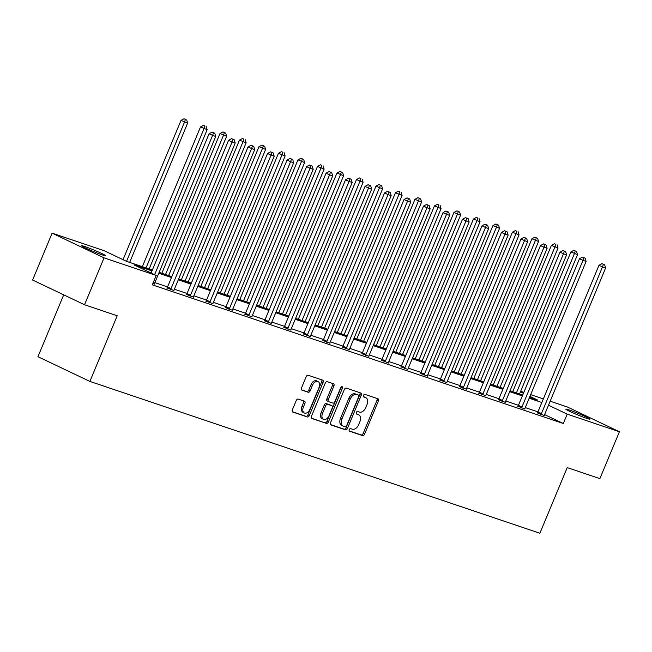 <?xml version="1.0" encoding="UTF-8"?>
<svg xmlns="http://www.w3.org/2000/svg" width="652" height="652" viewBox="0 0 652 652"><rect width="100%" height="100%" fill="white"/><g stroke="black" fill="none" stroke-linecap="round" stroke-linejoin="round"><path stroke-width="0.98" d="M349.219 429.619A1.402 0.905 115.4 0 0 349.48 431.176A1.402 0.905 115.4 0 0 349.545 431.2L362.577 435.593A1.997 1.288 115.4 0 0 364.566 434.167L378.364 401.029A1.997 1.288 115.4 0 0 377.989 398.812A1.997 1.288 115.4 0 0 377.899 398.779L364.867 394.378A1.402 0.905 115.4 0 0 363.474 395.381A1.402 0.905 115.4 0 0 363.726 396.929A1.402 0.905 115.4 0 0 363.792 396.962L365.479 397.524A6.39 4.124 115.4 0 1 365.772 397.647A6.39 4.124 115.4 0 1 366.954 404.745L365.805 407.5A6.39 4.124 115.4 0 1 359.423 412.072L357.744 411.502A1.402 0.905 115.4 0 0 356.342 412.496A1.402 0.905 115.4 0 0 356.603 414.053A1.402 0.905 115.4 0 0 356.668 414.077L358.355 414.648A6.39 4.124 115.4 0 1 358.649 414.77A6.39 4.124 115.4 0 1 359.831 421.86L358.681 424.623A6.39 4.124 115.4 0 1 352.3 429.187L350.613 428.625A1.402 0.905 115.4 0 0 349.219 429.619M84.719 246.505A13.024 0.766 -157.4 0 1 98.118 251.835A13.024 0.766 -157.4 0 1 105.73 255.78A13.024 0.766 -157.4 0 1 102.682 255.046A13.024 0.766 -157.4 0 1 89.283 249.716A13.024 0.766 -157.4 0 1 81.679 245.771A13.024 0.766 -157.4 0 1 84.719 246.505M568.829 409.847A13.024 0.766 -157.4 0 1 582.228 415.185A13.024 0.766 -157.4 0 1 589.84 419.13A13.024 0.766 -157.4 0 1 586.8 418.397A13.024 0.766 -157.4 0 1 573.401 413.058A13.024 0.766 -157.4 0 1 565.789 409.114A13.024 0.766 -157.4 0 1 568.829 409.847M298.241 399.089A1.997 1.288 115.4 0 0 296.252 400.515L292.381 409.815A1.997 1.288 115.4 0 0 292.748 412.031A1.997 1.288 115.4 0 0 292.838 412.064L307.312 416.954A1.997 1.288 115.4 0 0 309.309 415.52L323.099 382.39A1.997 1.288 115.4 0 0 322.732 380.173A1.997 1.288 115.4 0 0 322.642 380.132L308.168 375.25A1.997 1.288 115.4 0 0 306.171 376.677L301.501 387.907A1.997 1.288 115.4 0 0 301.868 390.124A1.997 1.288 115.4 0 0 301.957 390.157L308.151 392.251A1.997 1.288 115.4 0 0 310.148 390.825L312.463 385.259A5.346 3.447 115.4 0 1 318.046 381.534A5.346 3.447 115.4 0 1 319.032 387.467L309.945 409.285A5.346 3.447 115.4 0 1 304.37 413.001A5.346 3.447 115.4 0 1 303.384 407.068L304.9 403.433A1.997 1.288 115.4 0 0 304.533 401.216A1.997 1.288 115.4 0 0 304.435 401.176L298.241 399.089M550.166 401.2L567.468 407.035L619.4 431.746L599.881 478.633L567.207 467.606L539.88 533.246L89.886 381.412L117.205 315.772L84.532 304.745L104.051 257.858L52.119 233.155L104.287 250.759L126.537 261.338L152.34 270.05M619.4 431.746L567.224 414.142L548.487 405.226M151.965 270.947L133.978 264.875L156.219 275.462L152.315 284.842L563.328 423.515L567.224 414.142M156.219 275.462L104.051 257.858M330.531 422.683A1.997 1.288 115.4 0 0 330.898 424.9A1.997 1.288 115.4 0 0 330.988 424.941L345.462 429.823A1.997 1.288 115.4 0 0 347.459 428.397L361.249 395.259A1.997 1.288 115.4 0 0 360.882 393.042A1.997 1.288 115.4 0 0 360.792 393.001L346.318 388.119A1.997 1.288 115.4 0 0 344.321 389.546L330.531 422.683M326.391 423.384L311.917 418.502A1.997 1.288 115.4 0 1 311.827 418.462A1.997 1.288 115.4 0 1 311.452 416.245L325.25 383.115A1.997 1.288 115.4 0 1 327.239 381.689L333.433 383.775A1.997 1.288 115.4 0 1 333.531 383.816A1.997 1.288 115.4 0 1 333.897 386.033L328.298 399.472A1.997 1.288 115.4 0 0 328.673 401.689A1.997 1.288 115.4 0 0 328.763 401.722L332.87 403.107A1.997 1.288 115.4 0 0 334.867 401.681L340.686 387.695A1.402 0.905 115.4 0 1 342.145 386.717A1.402 0.905 115.4 0 1 342.406 388.274L328.38 421.958A1.997 1.288 115.4 0 1 326.391 423.384L311.469 418.16M84.532 304.745L32.6 280.034L52.119 233.155M63.709 294.834L37.955 356.701L89.886 381.412M520.679 391.249L523.858 392.325M530.671 394.623L543.352 398.902M541.853 402.504L529.171 398.225M522.358 395.927L509.677 391.648M502.863 389.35L490.182 385.071M483.368 382.773L470.687 378.486M463.874 376.196L451.192 371.909M444.379 369.611L431.697 365.332M424.884 363.034L412.203 358.755M405.389 356.457L392.708 352.178M385.894 349.88L373.213 345.601M366.408 343.302L353.718 339.024M346.913 336.725L334.223 332.447M327.418 330.148L314.729 325.87M307.923 323.571L295.234 319.293M288.428 316.994L275.739 312.715M268.934 310.417L256.244 306.138M249.439 303.84L236.749 299.561M229.944 297.263L217.255 292.976M210.449 290.686L197.768 286.399M190.954 284.101L178.273 279.822M171.46 277.524L158.778 273.245M529.546 397.321L537.541 400.018L529.929 396.4M523.45 393.311L520.418 391.868M159.153 272.34L171.835 276.627M178.648 278.926L191.329 283.204M198.143 285.503L210.824 289.781M217.638 292.08L230.319 296.358M237.132 298.657L249.814 302.935M256.619 305.234L269.309 309.513M276.114 311.811L288.803 316.09M295.609 318.388L308.298 322.667M315.103 324.965L327.793 329.244M334.598 331.542L347.288 335.821M354.093 338.119L366.783 342.398M373.588 344.696L386.277 348.975M393.083 351.273L405.772 355.56M412.577 357.85L425.259 362.137M432.072 364.435L444.754 368.714M451.567 371.012L464.248 375.291M471.062 377.589L483.743 381.868M490.557 384.167L503.238 388.445M510.051 390.744L522.733 395.022M537.949 411.877L525.267 407.598M518.454 405.299L505.773 401.021M498.959 398.722L486.278 394.444M479.464 392.145L466.783 387.867M459.97 385.568L447.288 381.29M440.475 378.991L427.793 374.713M420.98 372.414L408.299 368.135M401.493 365.837L388.804 361.558M381.999 359.26L369.309 354.981M362.504 352.683L349.814 348.404M343.009 346.106L330.32 341.819M323.514 339.529L310.825 335.242M304.019 332.944L291.33 328.665M284.525 326.367L271.835 322.088M265.03 319.79L252.34 315.511M245.535 313.213L232.854 308.934M226.04 306.636L213.359 302.357M206.545 300.059L193.864 295.78M187.051 293.481L174.369 289.203M167.556 286.904L154.874 282.626M563.328 423.515L544.583 414.607M154.451 283.962L152.829 283.604M173.945 290.539L166.961 287.891M193.44 297.116L186.456 294.468M212.935 303.693L205.95 301.045M232.43 310.27L225.445 307.622M251.925 316.848L244.94 314.199M271.419 323.425L264.435 320.776M290.914 330.002L283.93 327.353M310.409 336.587L303.424 333.93M329.904 343.164L322.919 340.507M349.399 349.741L342.406 347.084M368.893 356.318L361.901 353.661M388.388 362.895L381.396 360.238M407.875 369.472L400.89 366.815M427.37 376.049L420.385 373.4M446.864 382.626L439.88 379.977M466.359 389.203L459.375 386.554M485.854 395.78L478.87 393.132M505.349 402.357L498.364 399.709M524.844 408.934L517.859 406.286M544.338 415.511L537.354 412.863M357.524 414.248A6.39 4.124 115.4 0 0 357.247 414.101A6.39 4.124 115.4 0 0 356.954 413.979L358.355 414.648M356.31 413.767L356.954 413.979M364.647 397.133A6.39 4.124 115.4 0 0 364.37 396.978A6.39 4.124 115.4 0 0 364.077 396.856L365.479 397.524M363.441 396.644L364.077 396.856M349.187 430.882L361.167 434.925A1.997 1.288 115.4 0 0 363.164 433.498L376.954 400.369A1.997 1.288 115.4 0 0 376.938 398.453M330.548 424.591L344.06 429.155A1.997 1.288 115.4 0 0 346.049 427.728L359.847 394.59A1.997 1.288 115.4 0 0 359.831 392.683M345.185 426.791A1.402 0.905 115.4 0 0 346.579 425.789L358.69 396.701A1.402 0.905 115.4 0 0 358.429 395.153A1.402 0.905 115.4 0 0 358.364 395.128L356.587 394.525A6.39 4.124 115.4 0 0 350.214 399.089L341.933 418.975A6.39 4.124 115.4 0 0 343.115 426.074A6.39 4.124 115.4 0 0 343.408 426.188L345.185 426.791M357.084 394.517A1.402 0.905 115.4 0 0 357.027 394.484A1.402 0.905 115.4 0 0 356.962 394.46L358.364 395.128M343.115 426.074L341.713 425.406A6.39 4.124 115.4 0 1 340.531 418.307L348.804 398.429A6.39 4.124 115.4 0 1 355.185 393.857L356.962 394.46M328.584 401.64L327.361 401.053A1.997 1.288 115.4 0 1 327.263 401.021A1.997 1.288 115.4 0 1 326.897 398.804L332.496 385.365A1.997 1.288 115.4 0 0 332.479 383.449M324.989 422.716A1.997 1.288 115.4 0 0 326.978 421.29L341.004 387.606A1.402 0.905 115.4 0 0 341.151 387.003M322.495 413.417A5.346 3.447 115.4 0 0 323.482 419.342A5.346 3.447 115.4 0 0 329.056 415.626L332.259 407.94A1.997 1.288 115.4 0 0 331.892 405.723A1.997 1.288 115.4 0 0 331.795 405.691L327.687 404.297A1.997 1.288 115.4 0 0 325.698 405.723L322.495 413.417L321.094 412.749A5.346 3.447 115.4 0 0 322.08 418.674L323.482 419.342M330.572 405.104A1.997 1.288 115.4 0 0 330.482 405.055A1.997 1.288 115.4 0 0 330.393 405.022L331.795 405.691M321.094 412.749L324.297 405.063A1.997 1.288 115.4 0 1 326.285 403.629L330.393 405.022M304.37 413.001L302.968 412.333A5.346 3.447 115.4 0 1 301.982 406.4L303.498 402.765A1.997 1.288 115.4 0 0 303.482 400.858M318.046 381.534L316.636 380.866A5.346 3.447 115.4 0 0 311.061 384.59L312.463 385.259M301.517 389.815L306.75 391.583A1.997 1.288 115.4 0 0 308.746 390.157L311.061 384.59M292.398 411.722L305.91 416.286A1.997 1.288 115.4 0 0 307.907 414.859L321.697 381.722A1.997 1.288 115.4 0 0 321.68 379.806M519.554 393.947L577.533 254.655L570.899 251.933L512.741 391.648M575.308 250.979L573.907 250.311L575.308 250.979L574.412 253.595L516.425 392.895M576.564 251.395L577.533 254.655M570.899 251.933L573.907 250.311M540.867 414.533L541.054 414.281A2.037 1.312 115.4 0 0 541.429 413.612L602.481 266.953L605.602 268.005L544.559 414.664A2.037 1.312 115.4 0 0 544.355 415.397L544.314 415.699M537.248 413.009L537.541 412.61A2.037 1.312 115.4 0 0 537.924 411.942L598.976 265.282L602.481 266.953L603.377 264.329L604.632 264.753L601.975 263.661L603.377 264.329M601.975 263.661L598.976 265.282M605.602 268.005L604.632 264.753M500.06 387.369L558.039 248.078L551.405 245.348L493.246 385.071M555.814 244.394L554.412 243.734L555.814 244.394L554.917 247.018L496.93 386.318M557.069 244.818L558.039 248.078M551.405 245.348L554.412 243.734M480.565 380.792L538.544 241.501L531.91 238.771L473.751 378.494M536.319 237.817L534.917 237.149L536.319 237.817L535.422 240.441L477.435 379.741M537.574 238.241L538.544 241.501M531.91 238.771L534.917 237.149M521.372 407.956L521.559 407.704A2.037 1.312 115.4 0 0 521.942 407.035L582.986 260.376L586.107 261.428L525.064 408.087A2.037 1.312 115.4 0 0 524.86 408.82L524.819 409.122M517.753 406.424L518.047 406.033A2.037 1.312 115.4 0 0 518.43 405.365L579.481 258.705L582.986 260.376L583.882 257.752L585.137 258.176L582.481 257.084L583.882 257.752M582.481 257.084L579.481 258.705M586.107 261.428L585.137 258.176M501.877 401.379L502.064 401.127A2.037 1.312 115.4 0 0 502.447 400.458L563.491 253.799L566.612 254.85L505.569 401.51A2.037 1.312 115.4 0 0 505.365 402.243L505.324 402.545M498.258 399.847L498.552 399.456A2.037 1.312 115.4 0 0 498.935 398.788L559.986 252.128L563.491 253.799L564.396 251.175L565.643 251.599L562.986 250.507L564.396 251.175M562.986 250.507L559.986 252.128M566.612 254.85L565.643 251.599M461.07 374.215L519.049 234.916L512.415 232.193L454.257 371.917M516.824 231.24L515.422 230.572L516.824 231.24L515.928 233.864L457.94 373.164M518.079 231.664L519.049 234.916M512.415 232.193L515.422 230.572M482.382 394.802L482.57 394.55A2.037 1.312 115.4 0 0 482.953 393.881L543.996 247.222L547.126 248.273L486.074 394.933A2.037 1.312 115.4 0 0 485.87 395.666L485.83 395.968M478.764 393.27L479.057 392.879A2.037 1.312 115.4 0 0 479.44 392.211L540.492 245.551L543.996 247.222L544.901 244.598L546.148 245.022L543.491 243.929L544.901 244.598M543.491 243.929L540.492 245.551M547.126 248.273L546.148 245.022M441.575 367.638L499.554 228.339L492.928 225.616L434.762 365.34M497.329 224.663L495.927 223.995L497.329 224.663L496.433 227.287L438.454 366.587M498.584 225.087L499.554 228.339M492.928 225.616L495.927 223.995M462.887 388.225L463.075 387.973A2.037 1.312 115.4 0 0 463.458 387.304L524.501 240.645L527.631 241.696L466.579 388.356A2.037 1.312 115.4 0 0 466.376 389.089L466.335 389.383M459.269 386.693L459.562 386.302A2.037 1.312 115.4 0 0 459.945 385.634L520.997 238.974L524.501 240.645L525.406 238.021L526.653 238.445L523.996 237.352L525.406 238.021M523.996 237.352L520.997 238.974M527.631 241.696L526.653 238.445M422.08 361.061L480.059 221.762L473.433 219.039L415.267 358.763M477.834 218.086L476.433 217.418L477.834 218.086L476.938 220.71L418.959 360.002M479.09 218.51L480.059 221.762M473.433 219.039L476.433 217.418M443.393 381.64L443.58 381.396A2.037 1.312 115.4 0 0 443.963 380.727L505.007 234.068L508.136 235.119L447.085 381.779A2.037 1.312 115.4 0 0 446.881 382.512L446.84 382.805M439.774 380.116L440.067 379.725A2.037 1.312 115.4 0 0 440.45 379.056L501.502 232.397L505.007 234.068L505.911 231.444L507.158 231.867L504.501 230.775L505.911 231.444M504.501 230.775L501.502 232.397M508.136 235.119L507.158 231.867M402.586 354.484L460.565 215.184L453.939 212.462L395.772 352.186M458.34 211.509L456.938 210.84L458.34 211.509L457.443 214.133L399.464 353.425M459.595 211.933L460.565 215.184M453.939 212.462L456.938 210.84M423.898 375.063L424.085 374.818A2.037 1.312 115.4 0 0 424.468 374.15L485.512 227.491L488.641 228.542L427.59 375.202A2.037 1.312 115.4 0 0 427.386 375.935L427.345 376.228M420.279 373.539L420.573 373.148A2.037 1.312 115.4 0 0 420.956 372.479L482.007 225.82L485.512 227.491L486.416 224.867L487.663 225.282L485.006 224.198L486.416 224.867M485.006 224.198L482.007 225.82M488.641 228.542L487.663 225.282M383.091 347.907L441.07 208.607L434.444 205.885L376.277 345.609M438.853 204.932L437.443 204.263L438.853 204.932L437.948 207.556L379.969 346.848M440.1 205.356L441.07 208.607M434.444 205.885L437.443 204.263M404.403 368.486L404.59 368.241A2.037 1.312 115.4 0 0 404.973 367.565L466.017 220.906L469.147 221.965L408.095 368.625A2.037 1.312 115.4 0 0 407.891 369.35L407.85 369.651M400.784 366.962L401.078 366.571A2.037 1.312 115.4 0 0 401.461 365.902L462.512 219.243L466.017 220.906L466.922 218.29L468.169 218.705L465.52 217.621L466.922 218.29M465.52 217.621L462.512 219.243M469.147 221.965L468.169 218.705M363.596 341.33L421.583 202.03L414.949 199.308L356.783 339.032M419.358 198.355L417.948 197.686L419.358 198.355L418.454 200.979L360.474 340.271M420.605 198.778L421.583 202.03M414.949 199.308L417.948 197.686M384.908 361.909L385.096 361.664A2.037 1.312 115.4 0 0 385.479 360.988L446.522 214.329L449.652 215.388L388.6 362.047A2.037 1.312 115.4 0 0 388.396 362.773L388.356 363.074M381.29 360.385L381.583 359.994A2.037 1.312 115.4 0 0 381.966 359.325L443.018 212.666L446.522 214.329L447.427 211.713L448.674 212.128L446.025 211.044L447.427 211.713M446.025 211.044L443.018 212.666M449.652 215.388L448.674 212.128M344.101 334.753L402.088 195.453L395.454 192.731L337.288 332.455M399.863 191.778L398.453 191.109L399.863 191.778L398.959 194.402L340.98 333.694M401.11 192.201L402.088 195.453M395.454 192.731L398.453 191.109M324.606 328.168L382.594 188.876L375.959 186.154L317.801 325.878M380.369 185.201L378.959 184.532L380.369 185.201L379.464 187.825L321.485 327.117M381.616 185.624L382.594 188.876M375.959 186.154L378.959 184.532M305.112 321.591L363.099 182.299L356.465 179.577L298.306 319.293M360.874 178.624L359.464 177.955L360.874 178.624L359.969 181.248L301.99 320.539M362.121 179.039L363.099 182.299M356.465 179.577L359.464 177.955M285.617 315.014L343.604 175.722L336.97 173L278.812 312.715M341.379 172.046L339.977 171.378L341.379 172.046L340.474 174.663L282.495 313.962M342.626 172.462L343.604 175.722M336.97 173L339.977 171.378M266.122 308.437L324.109 169.145L317.475 166.423L259.317 306.138M321.884 165.469L320.482 164.801L321.884 165.469L320.98 168.086L263 307.385M323.131 165.885L324.109 169.145M317.475 166.423L320.482 164.801M246.627 301.86L304.614 162.568L297.98 159.838L239.822 299.561M302.389 158.892L300.988 158.224L302.389 158.892L301.485 161.509L243.506 300.808M303.636 159.308L304.614 162.568M297.98 159.838L300.988 158.224M227.132 295.283L285.12 155.991L278.485 153.261L220.327 292.984M282.895 152.307L281.493 151.639L282.895 152.307L281.998 154.931L224.011 294.231M284.142 152.731L285.12 155.991M278.485 153.261L281.493 151.639M207.638 288.706L265.625 149.406L258.991 146.684L200.832 286.407M263.4 145.73L261.998 145.062L263.4 145.73L262.503 148.354L204.516 287.654M264.647 146.154L265.625 149.406M258.991 146.684L261.998 145.062M188.143 282.129L246.13 142.829L239.496 140.107L181.337 279.83M243.905 139.153L242.503 138.485L243.905 139.153L243.009 141.777L185.021 281.077M245.152 139.577L246.13 142.829M239.496 140.107L242.503 138.485M168.648 275.551L226.635 136.252L220.001 133.53L161.843 273.253M224.41 132.576L223.008 131.908L224.41 132.576L223.514 135.2L165.526 274.5M225.657 133L226.635 136.252M220.001 133.53L223.008 131.908M365.413 355.332L365.601 355.079A2.037 1.312 115.4 0 0 365.984 354.411L427.027 207.752L430.157 208.811L369.105 355.47A2.037 1.312 115.4 0 0 368.91 356.196L368.869 356.497M361.795 353.808L362.096 353.417A2.037 1.312 115.4 0 0 362.471 352.74L423.523 206.081L427.027 207.752L427.932 205.135L429.179 205.551L426.53 204.467L427.932 205.135M426.53 204.467L423.523 206.081M430.157 208.811L429.179 205.551M345.919 348.755L346.106 348.502A2.037 1.312 115.4 0 0 346.489 347.834L407.541 201.175L410.662 202.234L349.611 348.893A2.037 1.312 115.4 0 0 349.415 349.619L349.374 349.92M342.3 347.231L342.602 346.84A2.037 1.312 115.4 0 0 342.976 346.163L404.028 199.504L407.541 201.175L408.437 198.55L409.684 198.974L407.035 197.89L408.437 198.55M407.035 197.89L404.028 199.504M410.662 202.234L409.684 198.974M326.424 342.178L326.611 341.925A2.037 1.312 115.4 0 0 326.994 341.257L388.046 194.598L391.167 195.649L330.116 342.308A2.037 1.312 115.4 0 0 329.92 343.042L329.879 343.343M322.805 340.654L323.107 340.254A2.037 1.312 115.4 0 0 323.482 339.586L384.533 192.927L388.046 194.598L388.942 191.973L390.189 192.397L387.541 191.305L388.942 191.973M387.541 191.305L384.533 192.927M391.167 195.649L390.189 192.397M306.929 335.601L307.116 335.348A2.037 1.312 115.4 0 0 307.5 334.68L368.551 188.02L371.673 189.072L310.621 335.731A2.037 1.312 115.4 0 0 310.425 336.465L310.385 336.766M303.31 334.077L303.612 333.677A2.037 1.312 115.4 0 0 303.987 333.009L365.038 186.35L368.551 188.02L369.448 185.396L370.695 185.82L368.046 184.728L369.448 185.396M368.046 184.728L365.038 186.35M371.673 189.072L370.695 185.82M287.434 329.024L287.622 328.771A2.037 1.312 115.4 0 0 288.005 328.103L349.056 181.443L352.178 182.495L291.126 329.154A2.037 1.312 115.4 0 0 290.931 329.888L290.89 330.189M283.816 327.5L284.117 327.1A2.037 1.312 115.4 0 0 284.5 326.432L345.544 179.773L349.056 181.443L349.953 178.819L351.2 179.243L348.551 178.151L349.953 178.819M348.551 178.151L345.544 179.773M352.178 182.495L351.2 179.243M267.939 322.447L268.127 322.194A2.037 1.312 115.4 0 0 268.51 321.526L329.562 174.866L332.683 175.918L271.631 322.577A2.037 1.312 115.4 0 0 271.436 323.31L271.395 323.612M264.321 320.914L264.622 320.523A2.037 1.312 115.4 0 0 265.005 319.855L326.049 173.196L329.562 174.866L330.458 172.242L331.705 172.666L329.056 171.574L330.458 172.242M329.056 171.574L326.049 173.196M332.683 175.918L331.705 172.666M248.445 315.87L248.632 315.617A2.037 1.312 115.4 0 0 249.015 314.949L310.067 168.289L313.188 169.341L252.137 316A2.037 1.312 115.4 0 0 251.941 316.733L251.9 317.035M244.834 314.337L245.128 313.946A2.037 1.312 115.4 0 0 245.511 313.278L306.554 166.619L310.067 168.289L310.963 165.665L312.21 166.089L309.561 164.997L310.963 165.665M309.561 164.997L306.554 166.619M313.188 169.341L312.21 166.089M228.95 309.292L229.137 309.04A2.037 1.312 115.4 0 0 229.52 308.372L290.572 161.712L293.693 162.764L232.65 309.423A2.037 1.312 115.4 0 0 232.446 310.156L232.405 310.458M225.339 307.76L225.633 307.369A2.037 1.312 115.4 0 0 226.016 306.701L287.059 160.042L290.572 161.712L291.468 159.088L292.715 159.512L290.067 158.42L291.468 159.088M290.067 158.42L287.059 160.042M293.693 162.764L292.715 159.512M209.455 302.715L209.642 302.463A2.037 1.312 115.4 0 0 210.025 301.794L271.077 155.135L274.199 156.187L213.155 302.846A2.037 1.312 115.4 0 0 212.951 303.579L212.911 303.873M205.845 301.183L206.138 300.792A2.037 1.312 115.4 0 0 206.521 300.124L267.565 153.464L271.077 155.135L271.974 152.511L273.229 152.935L270.572 151.843L271.974 152.511M270.572 151.843L267.565 153.464M274.199 156.187L273.229 152.935M189.96 296.13L190.148 295.886A2.037 1.312 115.4 0 0 190.531 295.217L251.582 148.558L254.704 149.61L193.66 296.269A2.037 1.312 115.4 0 0 193.457 297.002L193.416 297.296M186.35 294.606L186.643 294.215A2.037 1.312 115.4 0 0 187.026 293.547L248.07 146.887L251.582 148.558L252.479 145.934L253.734 146.358L251.077 145.266L252.479 145.934M251.077 145.266L248.07 146.887M254.704 149.61L253.734 146.358M149.161 268.974L207.14 129.675L200.506 126.953L142.348 266.676M204.915 125.999L203.514 125.331L204.915 125.999L204.019 128.623L146.032 267.915M206.162 126.423L207.14 129.675M200.506 126.953L203.514 125.331M170.465 289.553L170.653 289.309A2.037 1.312 115.4 0 0 171.036 288.64L232.088 141.981L235.209 143.032L174.165 289.692A2.037 1.312 115.4 0 0 173.962 290.425L173.921 290.719M166.855 288.029L167.148 287.638A2.037 1.312 115.4 0 0 167.531 286.97L228.575 140.31L232.088 141.981L232.984 139.357L234.239 139.772L231.582 138.689L232.984 139.357M231.582 138.689L228.575 140.31M235.209 143.032L234.239 139.772M129.666 262.397L187.646 123.098L181.011 120.375L123.032 259.675M185.421 119.422L184.019 118.754L185.421 119.422L184.524 122.046L126.537 261.338M186.668 119.846L187.646 123.098M181.011 120.375L184.019 118.754M154.605 274.696L212.593 135.396L215.714 136.455L154.671 283.115A2.037 1.312 115.4 0 0 154.467 283.84L154.426 284.142M151.101 273.025L209.08 133.733L212.593 135.396L213.489 132.78L214.744 133.195L212.087 132.111L213.489 132.78M212.087 132.111L209.08 133.733M215.714 136.455L214.744 133.195M376.954 400.369L378.364 401.029M363.164 433.498L364.566 434.167M361.167 434.925L362.577 435.593M359.847 394.59L361.249 395.259M346.049 427.728L347.459 428.397M344.06 429.155L345.462 429.823M355.185 393.857L356.587 394.525M348.804 398.429L350.214 399.089M340.531 418.307L341.933 418.975M332.496 385.365L333.897 386.033M326.897 398.804L328.298 399.472M341.004 387.606L342.406 388.274M326.978 421.29L328.38 421.958M326.285 403.629L327.687 404.297M324.297 405.063L325.698 405.723M303.498 402.765L304.9 403.433M301.982 406.4L303.384 407.068M308.746 390.157L310.148 390.825M306.75 391.583L308.151 392.251M321.697 381.722L323.099 382.39M307.907 414.859L309.309 415.52M305.91 416.286L307.312 416.954M541.054 414.281L537.541 412.61M541.429 413.612L537.924 411.942M521.559 407.704L518.047 406.033M521.942 407.035L518.43 405.365M502.064 401.127L498.552 399.456M502.447 400.458L498.935 398.788M482.57 394.55L479.057 392.879M482.953 393.881L479.44 392.211M463.075 387.973L459.562 386.302M463.458 387.304L459.945 385.634M443.58 381.396L440.067 379.725M443.963 380.727L440.45 379.056M424.085 374.818L420.573 373.148M424.468 374.15L420.956 372.479M404.59 368.241L401.078 366.571M404.973 367.565L401.461 365.902M385.096 361.664L381.583 359.994M385.479 360.988L381.966 359.325M365.601 355.079L362.096 353.417M365.984 354.411L362.471 352.74M346.106 348.502L342.602 346.84M346.489 347.834L342.976 346.163M326.611 341.925L323.107 340.254M326.994 341.257L323.482 339.586M307.116 335.348L303.612 333.677M307.5 334.68L303.987 333.009M287.622 328.771L284.117 327.1M288.005 328.103L284.5 326.432M268.127 322.194L264.622 320.523M268.51 321.526L265.005 319.855M248.632 315.617L245.128 313.946M249.015 314.949L245.511 313.278M229.137 309.04L225.633 307.369M229.52 308.372L226.016 306.701M209.642 302.463L206.138 300.792M210.025 301.794L206.521 300.124M190.148 295.886L186.643 294.215M190.531 295.217L187.026 293.547M170.653 289.309L167.148 287.638M171.036 288.64L167.531 286.97M357.247 414.101L358.649 414.77M364.37 396.978L365.772 397.647M357.027 394.484L358.429 395.153M327.263 401.021L328.673 401.689M330.482 405.055L331.892 405.723"/></g></svg>
